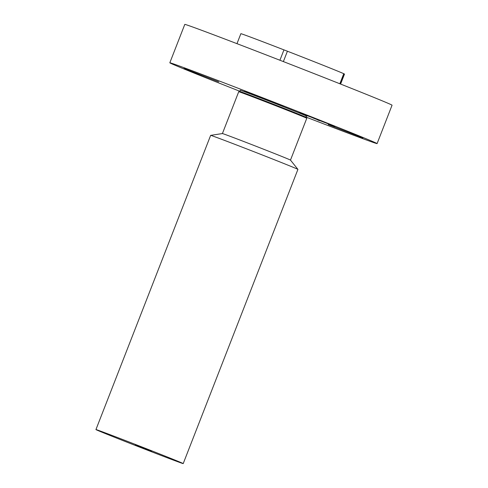 <?xml version="1.0" encoding="UTF-8"?>
<svg xmlns="http://www.w3.org/2000/svg" width="488" height="488" viewBox="0 0 488 488"><rect width="100%" height="100%" fill="white"/><g stroke="black" fill="none" stroke-linecap="round" stroke-linejoin="round"><path stroke-width="0.73" d="M328.265 124.586L362.913 137.958L328.265 124.586M240.212 91.427A111.233 1.165 21.3 0 1 236.515 89.969A111.233 1.165 21.3 0 1 169.824 62.8L184.793 24.4A111.233 1.165 21.3 0 1 325.368 78.037A111.233 1.165 21.3 0 1 392.059 105.207L377.09 143.606A111.233 1.165 21.3 0 1 305.903 117.035M283.369 61.586L287.414 51.222A55.614 0.58 21.3 0 1 311.149 60.512A55.614 0.58 21.3 0 1 343.753 73.7L339.837 83.759M343.753 73.7L344.229 73.926L340.319 83.954M169.824 62.8A111.233 1.165 21.3 0 1 310.399 116.431A111.233 1.165 21.3 0 1 377.09 143.606M236.979 43.664L240.865 33.696A55.614 0.58 21.3 0 1 283.949 49.88L287.414 51.222M344.229 73.926A55.614 0.58 21.3 0 1 344.498 74.097L340.612 84.064M306.793 118.261A36.533 0.384 -158.7 0 0 306.793 118.248A36.533 0.384 -158.7 0 0 284.888 109.336A36.533 0.384 -158.7 0 0 238.73 91.713A36.533 0.384 -158.7 0 0 238.724 91.72L239.937 91.531A35.478 0.372 21.3 0 1 284.76 108.641A35.478 0.372 21.3 0 1 306.031 117.303L306.793 118.248L290.482 160.101L297.918 169.379A46.836 0.488 -158.7 0 0 269.84 157.947A46.836 0.488 -158.7 0 0 210.657 135.359A46.836 0.488 -158.7 0 0 210.651 135.365L222.418 133.559A36.533 0.384 21.3 0 1 268.577 151.176A36.533 0.384 21.3 0 1 290.476 160.094M183.207 463.6A46.836 0.488 21.3 0 1 124.025 441.018A46.836 0.488 21.3 0 1 95.941 429.574A46.836 0.488 21.3 0 1 155.129 452.156A46.836 0.488 21.3 0 1 183.207 463.6L297.918 169.391A46.836 0.488 -158.7 0 0 297.918 169.379M135.298 445.056L151.573 451.266L135.298 445.056M279.911 60.237L283.949 49.88M218.648 81.813L184 68.442L218.648 81.813M275.275 103.249L283.077 106.103L272.566 101.797L244.677 91.134L275.275 103.249M301.596 113.356L334.902 126.477L301.596 113.356M304.726 114.607L330.974 124.94L304.726 114.607M313.119 118.035L324.758 122.525L313.119 118.035M313.082 118.011L315.394 118.901L313.082 118.011M315.443 118.938L324.74 122.506L315.443 118.938M305.708 115.076L318.81 120.152L305.708 115.076M305.854 115.125L308.245 116.046L305.854 115.125M311.375 117.236L309.258 116.443L311.375 117.236M313.217 117.986L319.012 120.225L313.217 117.986M305.433 115.138L307.452 115.931L305.433 115.138M302.267 113.625L304.286 114.418L302.267 113.625M299.04 112.514L301.059 113.308L299.04 112.514M325.496 122.641L327.515 123.433L325.496 122.641M313.223 117.815L315.242 118.614L313.223 117.815M330.455 124.867L328.436 124.074L330.455 124.867M319.494 120.676L317.475 119.877L319.494 120.676M333.682 125.977L331.663 125.184L333.682 125.977M301.059 113.308L301.785 113.448M330.974 124.94L331.663 125.184M240.267 90.304A35.825 0.378 21.3 0 1 285.352 107.464A35.825 0.378 21.3 0 1 306.616 116.174M306.653 116.181L306.653 116.181C306.165 116.15 305.958 116.528 306.031 117.303M239.937 91.531L240.236 90.286M222.412 133.559L238.724 91.72M95.941 429.574L210.651 135.365"/></g></svg>
